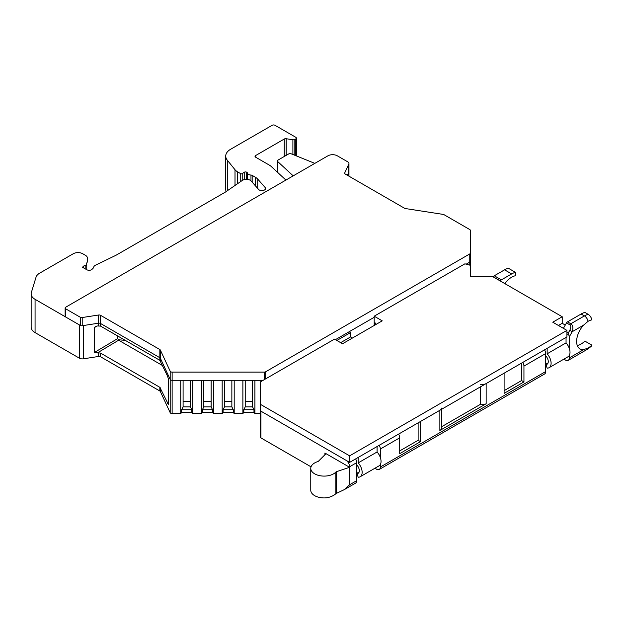 <?xml version="1.0" encoding="UTF-8"?>
<svg xmlns="http://www.w3.org/2000/svg" width="623" height="623" viewBox="0 0 623 623"><rect width="100%" height="100%" fill="white"/><g stroke="black" fill="none" stroke-linecap="round" stroke-linejoin="round"><path stroke-width="0.93" d="M348.818 176.091L348.818 172.267A4.011 2.313 0 0 0 348.95 171.668A4.011 2.313 180 0 1 348.818 172.267L347.416 175.281L348.818 172.267L348.818 164.09L344.721 172.906A2.001 1.16 0 0 0 344.651 173.21A2.001 1.16 0 0 0 345.243 174.027L404.537 208.261A2.001 1.16 0 0 0 405.441 208.557L443.117 214.39A2.001 1.16 180 0 1 444.02 214.686L469.773 229.56A2.001 1.16 180 0 1 470.357 230.378L470.357 261.294A2.001 1.16 180 0 1 469.773 262.112L466.199 264.175L469.773 262.112A2.001 1.16 0 0 0 470.357 261.294L470.357 266.745A2.001 1.16 0 0 1 470.279 267.072M470.357 253.109A2.001 1.16 180 0 1 469.773 253.927L265.655 371.775A2.001 1.16 180 0 1 264.238 372.11L172.127 372.11A2.001 1.16 180 0 1 170.196 371.253L160.352 350.056A2.001 1.16 0 0 0 159.838 349.534L100.537 315.3A2.001 1.16 0 0 0 98.605 315.004L82.213 317.535A2.001 1.16 180 0 1 80.274 317.239L65.719 308.837A2.001 1.16 180 0 1 65.135 308.019L65.135 316.196A2.001 1.16 0 0 0 65.719 317.021L80.274 325.424A2.001 1.16 0 0 0 82.213 325.72L98.605 323.181A2.001 1.16 180 0 1 100.537 323.485L159.838 357.719L100.537 323.485A2.001 1.16 0 0 0 98.605 323.181L83.326 325.549L83.326 358.825L98.605 356.457A2.001 1.16 180 0 1 100.537 356.761L159.838 390.995A2.001 1.16 180 0 1 160.352 391.509L170.196 412.706A2.001 1.16 0 0 0 172.127 413.571L180.756 413.571L181.69 412.41L191.845 412.41L192.78 413.571L201.463 413.571L202.397 412.41L212.552 412.41L213.487 413.571L222.177 413.571L223.112 412.41L233.259 412.41L234.193 413.571L242.884 413.571L243.819 412.41L253.974 412.41L254.908 413.571L260.344 413.571M180.756 413.571L180.756 380.295L172.127 380.295A2.001 1.16 180 0 1 170.196 379.438L160.352 358.241A2.001 1.16 0 0 0 159.838 357.719A2.001 1.16 180 0 1 160.352 358.241L170.196 379.438A2.001 1.16 0 0 0 172.127 380.295L263.179 380.295L254.908 380.295L254.908 413.571M374.197 325.471L374.197 317.294L335.454 339.652M65.135 308.019A2.001 1.16 180 0 1 65.719 307.201L327.9 155.828A6.682 3.855 180 0 1 337.347 155.828L347.774 161.855A4.011 2.313 180 0 1 348.95 163.491A4.011 2.313 180 0 1 348.818 164.09M374.197 316.196L464.906 263.825L470.279 265.273L470.279 276.651L492.77 276.651L562.211 316.749L552.765 322.2L566.93 330.385L349.628 455.841L260.344 404.296L260.344 381.93L334.512 339.107L342.541 343.748L382.226 320.837L374.197 316.196L374.197 322.745L375.614 323.563A2.001 1.16 180 0 1 375.023 322.745M260.344 404.296L260.344 410.837L349.628 462.383L566.93 336.926L566.93 330.385M558.426 325.471L562.211 323.29L565.279 325.066M562.211 316.749L562.211 323.29M566.05 342.884L547.15 353.794A9.688 5.591 60 0 1 551.106 363.248A9.688 5.591 60 0 1 549.104 367.679L567.997 356.769A9.688 5.591 -120 0 0 570.006 352.338A9.688 5.591 -120 0 0 566.05 342.884L566.05 337.44M547.15 353.794L547.15 348.35M549.104 367.679A9.688 5.591 60 0 1 547.15 368.131L545.958 364.471L547.897 363.349M545.958 364.471A5.677 3.279 -120 0 0 547.095 364.214A5.677 3.279 -120 0 0 548.271 361.613A5.677 3.279 -120 0 0 545.678 355.772M349.628 455.841L349.628 462.383M358.194 457.446L358.194 462.889A9.688 5.591 60 0 1 362.15 472.343A9.688 5.591 60 0 1 360.141 476.774L379.041 465.864A9.688 5.591 -120 0 0 381.042 461.433A9.688 5.591 -120 0 0 377.086 451.979L377.086 446.535M360.141 476.774A9.688 5.591 60 0 1 358.194 477.226L356.995 473.566A5.677 3.279 -120 0 0 358.139 473.301A5.677 3.279 -120 0 0 359.315 470.708A5.677 3.279 -120 0 0 356.714 464.867M358.194 462.889L377.086 451.979M356.995 473.566L358.941 472.444M522.837 362.384A5.342 3.084 60 0 1 523.943 366.114L523.943 381.93L504.1 393.386L504.1 373.2L486.15 383.566A5.342 3.084 180 0 1 480.286 384.227M441.427 408.112A5.342 3.084 180 0 1 439.861 410.292L420.486 421.475L420.486 441.66L418.126 440.297L418.126 422.838M349.628 466.752L349.628 467.297L336.599 471.634L336.599 493.291L344.394 489.585L355.608 483.105A5.342 3.084 -120 0 0 356.714 480.66L356.714 462.655L349.628 466.752A5.342 3.084 60 0 0 345.851 460.202L260.936 411.18L260.936 437.907A2.001 1.16 0 0 1 260.344 437.089L260.344 410.837M470.279 272.555L470.279 275.483A13.363 7.717 0 0 0 470.435 276.651M380.334 464.524L380.334 467.024A5.342 3.084 60 0 1 379.228 469.469L544.564 374.01A5.342 3.084 -120 0 0 545.678 371.565L545.678 353.568A5.342 3.084 -120 0 0 544.564 349.838M566.93 332.152L568.293 332.939L569.297 336.786L572.241 331.677L569.827 330.283C571.104 327.215 571.104 325.393 569.827 324.824L566.517 322.916L563.387 328.337M577.272 345.477A16.369 9.446 -60 0 0 584.88 341.108L591.85 345.126A16.369 9.446 120 0 1 588.712 347.65A16.369 9.446 120 0 1 588.073 348.039A5.342 3.084 -120 0 1 587.084 349.464L568.192 360.374A5.342 3.084 60 0 0 569.297 357.929L569.297 355.429M569.297 348.428L569.297 336.786M568.192 360.374A5.342 3.084 60 0 1 565.513 360.11L563.862 359.16M568.464 346.45A5.007 2.889 -120 0 0 567.483 344.753M569.827 324.824A2.001 1.16 -60 0 1 570.824 323.773L584.413 315.923A20.38 11.767 -60 0 1 588.19 314.327L584.88 312.419A20.38 11.767 120 0 0 581.103 314.015L567.522 321.857A2.001 1.16 120 0 0 566.517 322.916M588.19 314.327C590.036 315.503 591.25 317.341 591.85 319.864A16.369 9.446 120 0 0 588.735 320.954A16.369 9.446 120 0 0 588.073 321.312A5.342 3.084 -120 0 0 584.413 315.923L581.103 314.015M588.073 348.039L583.611 349.667A16.369 9.446 120 0 1 580.005 348.919A16.369 9.446 120 0 1 576.618 341.427A16.369 9.446 120 0 1 583.611 325.12L588.073 321.312M591.85 345.126L591.141 346.435L587.084 349.464M311.033 466.829L260.936 437.907M336.599 471.634A2.001 1.16 0 0 0 335.844 472.086A13.363 7.717 180 0 1 314.67 473.838A13.363 7.717 180 0 1 310.76 468.387L310.76 490.208A13.363 7.717 0 0 0 314.67 495.659A13.363 7.717 0 0 0 327.176 497.715C330.79 496.967 333.679 495.643 335.844 493.735L336.599 493.291M374.906 468.255L376.557 469.205A5.342 3.084 60 0 0 379.228 469.469M344.394 489.585L349.628 484.749L349.628 467.297L324.926 453.03A2.001 1.16 0 0 1 325.51 453.848A2.001 1.16 0 0 1 325.245 454.424L318.485 461.184A2.001 1.16 0 0 1 317.714 461.62A13.363 7.717 180 0 0 310.76 468.387M356.714 462.655A5.342 3.084 -120 0 0 355.608 458.933M379.228 445.297A5.342 3.084 60 0 1 380.334 449.019L380.334 457.516M379.508 455.545A5.007 2.889 -120 0 0 378.519 453.84M420.486 441.66L399.701 453.661L399.701 437.837A5.342 3.084 -120 0 0 398.595 434.114M399.701 450.935L418.126 440.297M441.427 409.389L441.427 428.297A5.342 3.084 0 0 1 439.861 430.477L486.15 403.751A5.342 3.084 0 0 1 480.286 404.405L441.427 426.848M521.583 363.108L521.583 380.567L504.1 390.66M523.943 381.93L521.583 380.567M480.286 404.405L480.286 386.953M504.879 283.644A16.369 9.446 120 0 1 515.439 275.748L515.439 272.329L508.352 268.233A20.38 11.767 120 0 0 504.575 269.837L494.296 275.771A2.001 1.16 120 0 0 493.299 276.83L493.237 276.924M500.324 281.02L500.386 280.918A2.001 1.16 -60 0 1 501.383 279.859L511.662 273.925A20.38 11.767 -60 0 1 515.439 272.329M567.522 321.857L570.824 323.773C572.965 325.237 573.44 327.869 572.241 331.677L583.611 325.12M470.357 266.379L470.357 276.332M79.456 358.225L79.456 324.949L35.067 299.32A13.363 7.717 180 0 1 31.15 293.861L31.15 327.137A13.363 7.717 0 0 0 35.067 332.596L79.456 358.225A4.011 2.313 0 0 0 83.326 358.825M340.656 342.658L350.578 336.926L352.462 338.016M31.15 293.861A13.363 7.717 180 0 1 31.352 292.522L36.025 277.219A13.363 7.717 180 0 1 39.74 273.108L73.28 253.74A6.682 3.855 180 0 1 82.727 253.74L85.437 255.305A6.682 3.855 180 0 1 87.391 258.031L87.391 261.31A6.682 3.855 180 0 1 86.589 263.14A2.001 1.16 0 0 0 86.356 263.685A2.001 1.16 0 0 0 86.574 264.214A1.667 0.966 180 0 1 86.753 264.65A1.667 0.966 180 0 1 85.172 265.616A2.001 1.16 0 0 0 83.544 266.192L82.485 267.244L86.776 269.72A3.341 1.931 0 0 0 92.033 269.323L93.411 267.937A2.001 1.16 0 0 0 93.684 267.407A5.342 3.084 180 0 1 95.584 265.149L115.738 255.391A6.682 3.855 0 0 0 116.166 255.165L225.012 192.32A6.682 3.855 0 0 0 225.409 192.071L242.316 180.436A5.342 3.084 180 0 1 250.189 180.242A5.342 3.084 180 0 1 251.17 181.02L258.615 189.454A3.676 2.118 0 0 0 259.285 189.992A3.676 2.118 0 0 0 263.295 190.451A3.676 2.118 0 0 0 265.562 188.489A3.676 2.118 0 0 0 265.157 187.523L257.72 179.097A12.694 7.328 0 0 0 255.383 177.244L252.167 175.382A2.001 1.16 0 0 0 250.968 175.047A4.011 2.313 180 0 1 248.554 174.385A4.011 2.313 180 0 1 247.401 172.992A2.001 1.16 0 0 0 246.825 172.298L246.685 172.213A1.667 0.966 0 0 0 244.224 172.275L242.215 173.661A1.005 0.576 180 0 1 240.743 173.692L237.674 171.925A13.363 7.717 180 0 1 235.011 169.729L227.286 160.166A16.704 9.641 180 0 1 225.721 156.085L225.721 189.361A16.704 9.641 0 0 0 226.157 191.557M285.918 180.07L271.207 166.473A13.363 7.717 180 0 0 269.323 165.103L255.625 157.191A2.001 1.16 0 0 1 255.033 156.373A2.001 1.16 0 0 1 255.329 155.773A2.001 1.16 180 0 0 255.422 155.672L284.252 139.03A2.001 1.16 0 0 1 286.191 138.727L286.191 155.368M293.192 175.865L277.687 161.544A2.001 1.16 180 0 1 277.383 160.929A2.001 1.16 180 0 1 277.967 160.111L288.644 153.951A2.001 1.16 180 0 1 291.214 153.819L314.841 163.374M470.357 238.562L470.357 261.294M242.884 413.571L242.884 380.295L234.193 380.295L234.193 413.571M222.177 413.571L222.177 380.295L213.487 380.295L213.487 413.571M201.463 413.571L201.463 380.295L192.78 380.295L192.78 413.571M225.721 156.085A16.704 9.641 180 0 1 230.611 149.271L272.158 125.285A2.001 1.16 180 0 1 274.992 125.285L295.777 137.286A2.001 1.16 180 0 1 296.361 138.104A2.001 1.16 180 0 1 295.777 138.921L294.835 139.466A2.001 1.16 180 0 1 292.896 139.762L286.191 138.727M255.422 155.672L255.422 157.058M350.578 336.926L350.578 332.565L349.16 331.748M336.872 340.47L350.578 332.565M253.974 412.41L253.974 409.739L252.572 406.858L252.572 380.295M243.819 412.41L243.819 409.739L253.974 409.739M243.819 409.739L245.221 406.858L245.221 380.295M245.221 406.858L252.572 406.858M245.221 401.648L252.572 401.648M233.259 412.41L233.259 409.739L231.857 406.858L231.857 380.295M223.112 412.41L223.112 409.739L233.259 409.739M223.112 409.739L224.514 406.858L224.514 380.295M224.514 406.858L231.857 406.858M224.514 401.648L231.857 401.648M212.552 412.41L212.552 409.739L211.15 406.858L211.15 380.295M202.397 412.41L202.397 409.739L212.552 409.739M202.397 409.739L203.799 406.858L203.799 380.295M203.799 406.858L211.15 406.858M203.799 401.648L211.15 401.648M191.845 412.41L191.845 409.739L190.443 406.858L190.443 380.295M181.69 412.41L181.69 409.739L191.845 409.739M181.69 409.739L183.092 406.858L183.092 380.295M183.092 406.858L190.443 406.858M183.092 401.648L190.443 401.648M168.389 404.452L159.838 387.311L100.537 353.077L94.587 352.369L94.587 327.433L97.219 325.969M168.397 404.296L168.397 379.018L167.587 376.214L159.838 360.32L159.838 349.534M162.595 365.592L118.627 340.213L117.685 338.577L94.587 352.369M125.355 340.407L118.495 339.745M117.685 335.984L117.685 338.577M94.587 327.433L95.366 326.545L97.172 325.977L100.537 326.086L159.838 360.32M87.391 261.31L87.391 258.031M344.721 172.906L344.721 173.506M469.773 265.141L469.773 253.927M265.655 371.775L265.655 378.862M264.238 379.68L264.238 372.11M172.127 372.11L172.127 413.571M170.196 412.706L170.196 371.253M160.352 350.056L160.352 360.834M100.537 315.3L100.537 326.086M98.605 325.767L98.605 315.004M82.213 317.535L82.213 325.72M80.274 325.424L80.274 317.239M65.719 308.837L65.719 317.021M545.678 353.568L523.943 366.114M568.877 334.909L566.93 333.788M375.614 323.563L375.614 324.653M324.926 454.743L324.926 453.03M335.844 472.086L335.844 493.735M349.628 484.749L356.714 480.66M399.701 437.837L380.334 449.019M380.334 467.024L545.678 371.565M439.861 430.477L439.861 410.292M486.15 383.566L486.15 403.751M500.386 280.918L493.299 276.83M494.296 275.771L501.383 279.859M511.662 273.925L504.575 269.837M569.297 357.929L583.611 349.667M568.293 332.939L569.827 330.283M284.252 156.482L284.252 139.03M255.329 155.773L255.329 156.98M277.687 161.544L277.687 172.462M292.896 154.496L292.896 139.762M294.835 139.466L294.835 155.283M295.777 155.664L295.777 138.921M227.286 160.166L227.286 190.778M235.011 185.467L235.011 169.729M237.674 171.925L237.674 183.637M240.743 181.519L240.743 173.692M242.215 173.661L242.215 180.506M244.224 179.611L244.224 172.275M246.685 172.213L246.685 179.338M246.825 179.346L246.825 172.298M247.401 179.393L247.401 172.992M250.968 180.81L250.968 175.047M252.167 175.382L252.167 182.15M255.383 185.794L255.383 177.244M257.72 179.097L257.72 188.442M265.157 189.454L265.157 187.523M160.352 387.833L160.352 391.509M168.397 400.9L167.587 403.611M118.627 340.213L97.172 353.031M98.605 356.457L98.605 352.789M100.537 353.077L100.537 356.761M159.838 390.995L159.838 387.311M35.067 299.32L35.067 332.596M86.589 263.14L86.589 264.238M85.172 268.793L85.172 265.616M83.544 267.851L83.544 266.192M348.95 163.491L348.95 176.169M375.023 324.996L375.023 323.228M356.714 473.355L359.144 471.954M548.1 362.859L545.678 364.26M277.383 160.929L277.383 172.182M296.361 155.898L296.361 138.104M86.753 269.704L86.753 264.65"/></g></svg>
